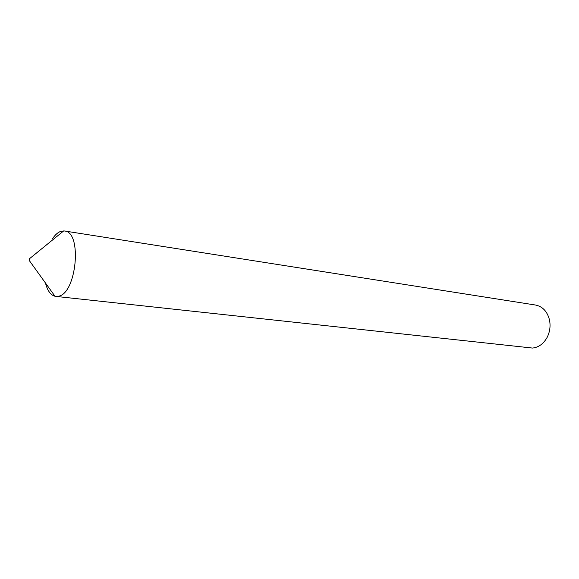 <?xml version="1.0" encoding="UTF-8"?>
<svg xmlns="http://www.w3.org/2000/svg" width="579" height="579" viewBox="0 0 579 579"><rect width="100%" height="100%" fill="white"/><g stroke="black" fill="none" stroke-linecap="round" stroke-linejoin="round"><path stroke-width="0.87" d="M29.384 258.748L29.225 260.449L29.384 258.748M52.624 238.57C55.251 234.661 58.059 232.222 61.048 231.26L64.493 230.985C82.565 231.716 76.573 294.327 58.161 296.267L55.012 296.267C50.59 295.058 47.413 290.644 45.48 283.022M64.493 230.985L535.532 305.039C542.646 306.515 547.3 311.48 549.485 319.919C550.687 325.977 549.92 331.767 547.177 337.296C543.587 343.788 538.694 347.371 532.499 348.059L55.794 296.397M29.457 258.741L63.704 230.905M29.225 260.449L55.012 296.267"/></g></svg>
